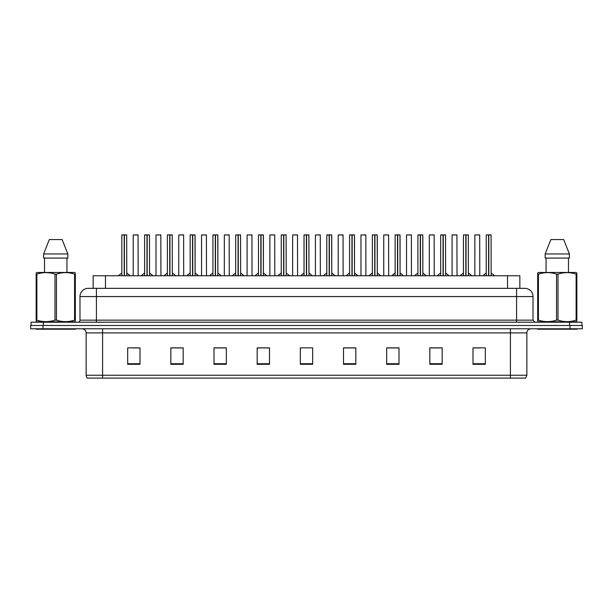 <?xml version="1.0" encoding="UTF-8"?>
<svg xmlns="http://www.w3.org/2000/svg" width="613" height="613" viewBox="0 0 613 613"><rect width="100%" height="100%" fill="white"/><g stroke="black" fill="none" stroke-linecap="round" stroke-linejoin="round"><path stroke-width="0.92" d="M93.145 288.332L93.145 275.75L519.855 275.75L519.855 288.332M526.851 375.233L525.678 378.114L510.407 378.114L510.407 375.233L526.851 375.233L526.851 332.89A4.115 4.115 0 0 1 530.965 328.783M86.149 375.233L102.593 375.233L102.593 378.114L510.407 378.114L87.322 378.114A4.115 4.115 0 0 1 86.149 375.233L86.149 332.89C85.904 330.399 84.533 329.028 82.035 328.783M42.987 328.783L582.35 328.783L582.35 325.495L30.65 325.495L30.65 328.783L42.987 328.783L42.987 325.495M485.327 364.298L485.327 347.855L472.998 347.855L472.998 364.298L485.327 364.298M442.165 364.298L442.165 347.855L429.828 347.855L429.828 364.298L442.165 364.298M399.002 364.298L399.002 347.855L386.665 347.855L386.665 364.298L399.002 364.298M355.831 364.298L355.831 347.855L343.502 347.855L343.502 364.298L355.831 364.298M140.002 364.298L140.002 347.855L127.673 347.855L127.673 364.298L140.002 364.298M183.172 364.298L183.172 347.855L170.835 347.855L170.835 364.298L183.172 364.298M226.335 364.298L226.335 347.855L213.998 347.855L213.998 364.298L226.335 364.298M269.498 364.298L269.498 347.855L257.169 347.855L257.169 364.298L269.498 364.298M312.668 364.298L312.668 347.855L300.332 347.855L300.332 364.298L312.668 364.298M582.35 328.783L582.35 325.495M394.519 347.855L389.293 347.939M440.065 347.939L434.847 347.939M474.232 347.939L480.393 347.939M269.253 347.939L264.034 347.939M257.866 347.939L269.498 347.939M223.707 347.939L218.481 347.939M178.153 347.939L172.935 347.939M132.607 347.939L138.768 347.939M343.502 347.939L355.134 347.939M348.966 347.855L343.747 347.939M303.42 347.855L309.58 347.855M226.335 347.939L213.998 347.939M183.172 347.939L170.835 347.939M399.002 347.939L386.665 347.939M442.165 347.939L429.828 347.939M533.019 296.554L79.981 296.554A8.222 8.222 0 0 1 88.203 288.332L524.797 288.332A8.222 8.222 0 0 1 533.019 296.554L533.019 320.147L535.072 322.2M79.981 296.554L79.981 320.147A2.054 2.054 0 0 1 77.928 322.2M581.936 322.2L581.936 325.495L581.936 322.2L31.064 322.2L31.064 325.495M124.194 234.971L121.834 234.971L124.194 234.886L124.194 275.75M124.194 234.886L121.918 234.886M126.768 275.75L126.684 234.886L124.401 234.886L124.408 275.75M121.834 234.971L121.834 275.75M124.401 234.886L124.332 275.75M123.474 234.886L125.121 234.886M124.263 234.886L124.263 275.75M138.155 275.75L138.071 234.886L133.22 234.971L133.22 275.75M134.868 234.886L135.649 234.886M146.967 234.971L144.607 234.971L146.967 234.886L146.967 275.75M146.967 234.886L144.691 234.886M149.541 275.75L149.457 234.886L147.181 234.886L147.181 275.75M144.607 234.971L144.607 275.75M147.181 234.886L147.112 275.75M146.254 234.886L147.894 234.886M147.036 234.886L147.036 275.75M169.74 234.971L167.38 234.971L169.747 234.886L169.74 275.75M169.747 234.886L167.464 234.886M172.314 275.75L172.23 234.886L169.954 234.886L169.954 275.75M167.38 234.971L167.38 275.75M169.954 234.886L169.885 275.75M169.027 234.886L170.675 234.886M169.816 234.886L169.816 275.75M192.52 234.971L190.16 234.971L192.52 234.886L192.52 275.75M192.52 234.886L190.237 234.886M195.095 275.75L195.011 234.886L192.727 234.886L192.735 275.75M190.16 234.971L190.16 275.75M192.727 234.886L192.658 275.75M191.8 234.886L193.447 234.886M192.589 234.886L192.589 275.75M215.293 234.971L212.933 234.971L215.293 234.886L215.293 275.75M215.293 234.886L213.017 234.886M217.868 275.75L217.784 234.886L215.5 234.886L215.508 275.75M212.933 234.971L212.933 275.75M215.5 234.886L215.439 275.75M214.581 234.886L216.22 234.886M215.362 234.886L215.362 275.75M160.928 275.75L160.844 234.886L155.993 234.971L155.993 275.75M157.641 234.886L158.422 234.886M183.701 275.75L183.624 234.886L178.774 234.971L178.774 275.75M180.414 234.886L181.203 234.886M206.481 275.75L206.397 234.886L201.547 234.971L201.547 275.75M72.173 322.2A0.414 0.414 0 0 1 72.579 321.794M39.286 322.2A0.414 0.414 0 0 0 38.872 321.794M35.991 328.783L35.991 329.196L75.46 329.196L75.46 328.783M75.307 320.645L75.047 321.794L36.405 321.794L36.152 320.645M74.579 274.126L75.307 274.126L75.307 272.992L74.357 272.463L75.307 272.992L75.307 320.132L74.579 320.132L74.579 274.126C68.564 272.134 62.518 272.134 56.457 274.126L55.001 274.126C48.986 272.134 42.941 272.134 36.88 274.126L36.152 274.126L36.152 272.992L37.102 272.463L36.152 272.992L36.152 320.132L36.88 320.132C42.895 322.124 48.933 322.124 55.001 320.132L55.001 274.126M56.457 274.126L56.457 320.132C62.472 322.124 68.51 322.124 74.579 320.132M56.457 320.132L55.001 320.132M74.357 272.463L37.102 272.463M44.519 258.073L44.519 272.463M66.94 272.463L66.94 258.073L66.94 272.463M62.143 239.576L67.836 253.958L67.836 258.073L43.615 258.073L43.615 253.958L49.308 239.576L43.615 253.958L67.836 253.958L62.143 239.576L49.308 239.576M36.88 274.126L36.88 320.132M573.714 322.2A0.414 0.414 0 0 1 574.128 321.794M540.827 322.2A0.414 0.414 0 0 0 540.421 321.794M537.54 328.783L537.54 329.196L577.009 329.196L577.009 328.783M576.848 320.645L576.595 321.794L537.953 321.794L537.693 320.645M576.848 278.624L576.848 272.992L575.898 272.463L576.848 272.992L576.848 320.132L576.12 320.132L576.12 274.126C570.105 272.134 564.067 272.134 557.999 274.126L556.543 274.126C550.528 272.134 544.49 272.134 538.421 274.126L537.693 274.126L537.693 272.992L538.643 272.463L537.693 272.992L537.693 320.132L538.421 320.132C544.436 322.124 550.482 322.124 556.543 320.132L556.543 274.126M557.999 274.126L557.999 320.132C564.014 322.124 570.059 322.124 576.12 320.132M557.999 320.132L556.543 320.132M575.898 272.463L538.643 272.463M576.848 274.126L576.12 274.126M546.06 258.073L546.06 272.463M568.481 272.463L568.481 258.073M569.385 258.073L569.385 253.958L569.385 258.073L545.164 258.073L545.164 253.958L550.857 239.576L545.164 253.958L569.385 253.958L563.692 239.576L550.857 239.576M538.421 274.126L538.421 320.132M563.692 239.576L569.385 253.958M238.066 234.971L235.706 234.971L238.074 234.886L238.066 275.75M238.074 234.886L235.79 234.886M240.641 275.75L240.557 234.886L238.281 234.886L238.281 275.75M235.706 234.971L235.706 275.75M238.281 234.886L238.212 275.75M237.354 234.886L238.993 234.886M238.135 234.886L238.135 275.75M260.839 234.971L258.487 234.971L260.847 234.886L260.839 275.75M260.847 234.886L258.563 234.886M263.414 275.75L263.337 234.886L261.054 234.886L261.054 275.75M258.487 234.971L258.487 275.75M261.054 234.886L260.985 275.75M260.127 234.886L261.774 234.886M260.916 234.886L260.916 275.75M283.62 234.971L281.26 234.971L283.62 234.886L283.62 275.75M283.62 234.886L281.344 234.886M286.194 275.75L286.11 234.886L283.827 234.886L283.834 275.75M281.26 234.971L281.26 275.75M283.827 234.886L283.758 275.75M282.899 234.886L284.547 234.886M283.689 234.886L283.689 275.75M229.254 275.75L229.17 234.886L224.32 234.971L224.32 275.75M252.027 275.75L251.943 234.886L247.093 234.971L247.093 275.75M274.8 275.75L274.724 234.886L269.873 234.971L269.873 275.75M306.393 234.971L304.033 234.971L306.393 234.886L306.393 275.75M306.393 234.886L304.117 234.886M308.967 275.75L308.883 234.886L306.607 234.886L306.607 275.75M304.033 234.971L304.033 275.75M306.607 234.886L306.538 275.75M305.68 234.886L307.32 234.886M306.462 234.886L306.462 275.75M329.166 234.971L326.806 234.971L329.173 234.886L329.166 275.75M329.173 234.886L326.89 234.886M331.74 275.75L331.656 234.886L329.38 234.886L329.38 275.75M326.806 234.971L326.806 275.75M329.38 234.886L329.311 275.75M328.453 234.886L330.101 234.886M329.242 234.886L329.242 275.75M351.946 234.971L349.586 234.971L351.946 234.886L351.946 275.75M351.946 234.886L349.663 234.886M354.513 275.75L354.437 234.886L352.153 234.886L352.161 275.75M349.586 234.971L349.586 275.75M352.153 234.886L352.084 275.75M351.226 234.886L352.873 234.886M352.015 234.886L352.015 275.75M374.719 234.971L372.359 234.971L374.719 234.886L374.719 275.75M374.719 234.886L372.443 234.886M377.294 275.75L377.21 234.886L374.926 234.886L374.934 275.75M372.359 234.971L372.359 275.75M374.926 234.886L374.865 275.75M374.007 234.886L375.646 234.886M374.788 234.886L374.788 275.75M397.492 234.971L395.132 234.971L397.5 234.886L397.492 275.75M397.5 234.886L395.216 234.886M400.067 275.75L399.983 234.886L397.707 234.886L397.707 275.75M395.132 234.971L395.132 275.75M397.707 234.886L397.638 275.75M396.78 234.886L398.419 234.886M397.561 234.886L397.561 275.75M297.581 275.75L297.497 234.886L292.646 234.971L292.646 275.75M320.354 275.75L320.27 234.886L315.419 234.971L315.419 275.75M343.127 275.75L343.05 234.886L338.2 234.971L338.2 275.75M365.907 275.75L365.823 234.886L360.973 234.971L360.973 275.75M388.68 275.75L388.596 234.886L383.746 234.971L383.746 275.75M420.265 234.971L417.905 234.971L420.273 234.886L420.265 275.75M420.273 234.886L417.989 234.886M422.84 275.75L422.763 234.886L420.48 234.886L420.48 275.75M417.905 234.971L417.905 275.75M420.48 234.886L420.411 275.75M419.553 234.886L421.2 234.886M420.342 234.886L420.342 275.75M443.046 234.971L440.686 234.971L443.046 234.886L443.046 275.75M443.046 234.886L440.77 234.886M445.62 275.75L445.536 234.886L443.253 234.886L443.26 275.75M440.686 234.971L440.686 275.75M443.253 234.886L443.184 275.75M442.325 234.886L443.973 234.886M443.115 234.886L443.115 275.75M465.819 234.971L463.459 234.971L465.819 234.886L465.819 275.75M465.819 234.886L463.543 234.886M468.393 275.75L468.309 234.886L466.033 234.886L466.033 275.75M463.459 234.971L463.459 275.75M466.033 234.886L465.964 275.75M465.106 234.886L466.746 234.886M465.888 234.886L465.888 275.75M488.592 234.971L486.232 234.971L488.599 234.886L488.592 275.75M488.599 234.886L486.316 234.886M491.166 275.75L491.082 234.886L488.806 234.886L488.806 275.75M486.232 234.971L486.232 275.75M488.806 234.886L488.737 275.75M487.879 234.886L489.526 234.886M488.668 234.886L488.668 275.75M411.453 275.75L411.369 234.886L406.519 234.971L406.519 275.75M434.226 275.75L434.15 234.886L429.299 234.971L429.299 275.75M457.007 275.75L456.923 234.886L452.072 234.971L452.072 275.75M453.72 234.886L452.156 234.886M479.78 275.75L479.695 234.886L474.845 234.971L474.845 275.75M195.095 236.365L195.095 273.03M212.933 236.365L212.933 272.869L209.508 275.75M217.868 236.365L217.868 273.03M258.487 236.365L258.487 272.869L255.054 275.75M263.414 236.365L263.414 273.03M326.806 236.365L326.806 272.869L323.38 275.75M331.74 236.365L331.74 273.03M349.586 236.365L349.586 272.869L346.153 275.75M354.513 236.365L354.513 273.03M372.359 236.365L372.359 272.869L368.934 275.75M377.294 236.365L377.294 273.03M400.067 236.365L400.067 273.03M422.84 236.365L422.84 273.03M105.474 288.332L105.474 275.75M507.526 288.332L507.526 275.75M510.407 328.783L510.407 332.89L86.149 332.89M526.851 332.89L510.407 332.89L510.407 375.233L102.593 375.233L102.593 328.783M570.013 328.783L570.013 325.495M312.668 363.731L300.332 363.731M269.498 363.731L257.169 363.731M226.335 363.731L213.998 363.731M183.172 363.731L170.835 363.731M140.002 363.731L127.673 363.731M355.831 363.731L343.502 363.731M399.002 363.731L386.665 363.731M442.165 363.731L429.828 363.731M485.327 363.731L472.998 363.731M96.425 322.2L96.425 288.332M79.981 320.147L533.019 320.147M43.393 322.2L43.393 325.495M569.607 322.2L569.607 325.495M516.575 288.332L516.575 322.2M126.768 234.971L124.408 234.971M138.155 234.971L133.22 234.971M149.541 234.971L147.181 234.971M172.314 234.971L169.954 234.971M195.095 234.971L192.735 234.971M217.868 234.971L215.508 234.971M160.928 234.971L155.993 234.971M183.701 234.971L178.774 234.971M206.481 234.971L201.547 234.971M240.641 234.971L238.281 234.971M263.414 234.971L261.054 234.971M286.194 234.971L283.834 234.971M229.254 234.971L224.32 234.971M252.027 234.971L247.093 234.971M274.8 234.971L269.873 234.971M308.967 234.971L306.607 234.971M331.74 234.971L329.38 234.971M354.513 234.971L352.161 234.971M377.294 234.971L374.934 234.971M400.067 234.971L397.707 234.971M297.581 234.971L292.646 234.971M320.354 234.971L315.419 234.971M343.127 234.971L338.2 234.971M365.907 234.971L360.973 234.971M388.68 234.971L383.746 234.971M422.84 234.971L420.48 234.971M445.62 234.971L443.26 234.971M468.393 234.971L466.033 234.971M491.166 234.971L488.806 234.971M411.453 234.971L406.519 234.971M434.226 234.971L429.299 234.971M457.007 234.971L452.072 234.971M479.78 234.971L474.845 234.971M121.757 273.03L118.409 275.75M126.837 273.03L130.194 275.75M144.53 273.03L141.182 275.75M149.618 273.03L152.966 275.75M167.311 273.03L163.955 275.75M172.391 273.03L175.747 275.75M190.084 273.03L186.727 275.75M195.164 273.03L198.52 275.75M217.944 273.03L221.293 275.75M235.63 273.03L232.281 275.75M240.717 273.03L244.066 275.75M263.49 273.03L266.847 275.75M281.183 273.03L277.827 275.75M286.263 273.03L289.62 275.75M303.956 273.03L300.608 275.75M309.044 273.03L312.392 275.75M331.817 273.03L335.173 275.75M354.59 273.03L357.946 275.75M377.37 273.03L380.719 275.75M395.056 273.03L391.707 275.75M400.143 273.03L403.492 275.75M417.836 273.03L414.48 275.75M422.916 273.03L426.273 275.75M440.609 273.03L437.253 275.75M445.689 273.03L449.045 275.75M463.382 273.03L460.034 275.75M468.47 273.03L471.818 275.75M486.163 273.03L482.806 275.75M491.243 273.03L494.591 275.75"/></g></svg>

